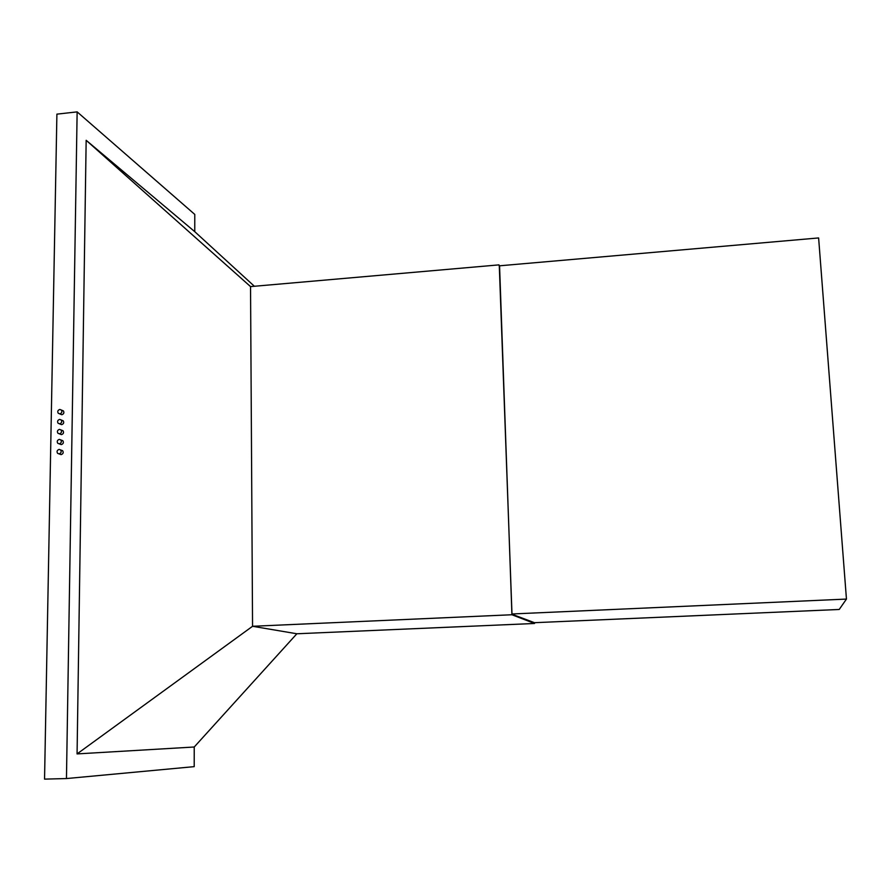 <?xml version="1.0" encoding="UTF-8"?>
<svg xmlns="http://www.w3.org/2000/svg" width="891" height="891" viewBox="0 0 891 891"><rect width="100%" height="100%" fill="white"/><g stroke="black" fill="none" stroke-linecap="round" stroke-linejoin="round"><path stroke-width="1.34" d="M56.901 114.148L44.55 779.124L66.457 778.556L77.138 111.876L56.901 114.148M499.294 265.83L511.991 614.233L534.444 622.686M499.561 265.808L511.924 614.745L534.544 623.477L534.522 622.686M499.005 264.872L250.538 286.601L252.554 626.284L511.924 614.745M250.538 286.601L86.16 140.288L77.072 753.909L252.554 626.284L296.859 633.768L534.544 623.477M86.16 140.288L194.761 231.671L254.369 286.256M66.457 778.556L194.205 766.639L194.227 747.003L296.859 633.768M194.761 231.671L194.773 214.419L77.138 111.876M59.363 433.828L61.446 434.619C63.495 433.917 64.018 432.625 63.027 430.765L61.59 430.186M59.207 443.841L61.267 444.609C63.339 443.885 63.862 442.593 62.838 440.722L61.401 440.165M59.04 453.887L61.1 454.622C63.194 453.887 63.707 452.583 62.637 450.701L61.212 450.167M59.519 423.838L61.613 424.651C63.651 423.96 64.185 422.69 63.216 420.83L61.78 420.229M59.675 413.87L61.791 414.716C63.807 414.037 64.341 412.778 63.417 410.918L61.969 410.305M194.227 747.003L77.072 753.909M59.43 433.828C61.479 433.115 62.014 431.823 61.022 429.952L59.508 429.384C57.436 430.097 56.913 431.389 57.937 433.26L59.43 433.828M59.252 443.841C61.323 443.117 61.847 441.813 60.822 439.942L59.329 439.386C57.247 440.121 56.723 441.424 57.781 443.306L59.252 443.841M59.073 453.875C61.167 453.14 61.691 451.837 60.621 449.944L59.151 449.409C57.046 450.167 56.545 451.481 57.625 453.363L59.073 453.875M59.608 423.826C61.646 423.136 62.181 421.855 61.212 419.995L59.686 419.394C57.637 420.106 57.102 421.387 58.082 423.247L59.608 423.826M59.775 413.87C61.802 413.179 62.337 411.92 61.412 410.06L59.853 409.448C57.826 410.127 57.291 411.408 58.238 413.257L59.775 413.87M499.127 265.841L818.617 237.942L846.45 599.075L839.222 609.466L533.843 622.72M846.45 599.075L511.98 613.977M63.027 430.765L61.022 429.952M62.838 440.722L60.822 439.942M62.637 450.701L60.621 449.944M63.216 420.83L61.212 419.995M63.417 410.918L61.412 410.06"/></g></svg>

